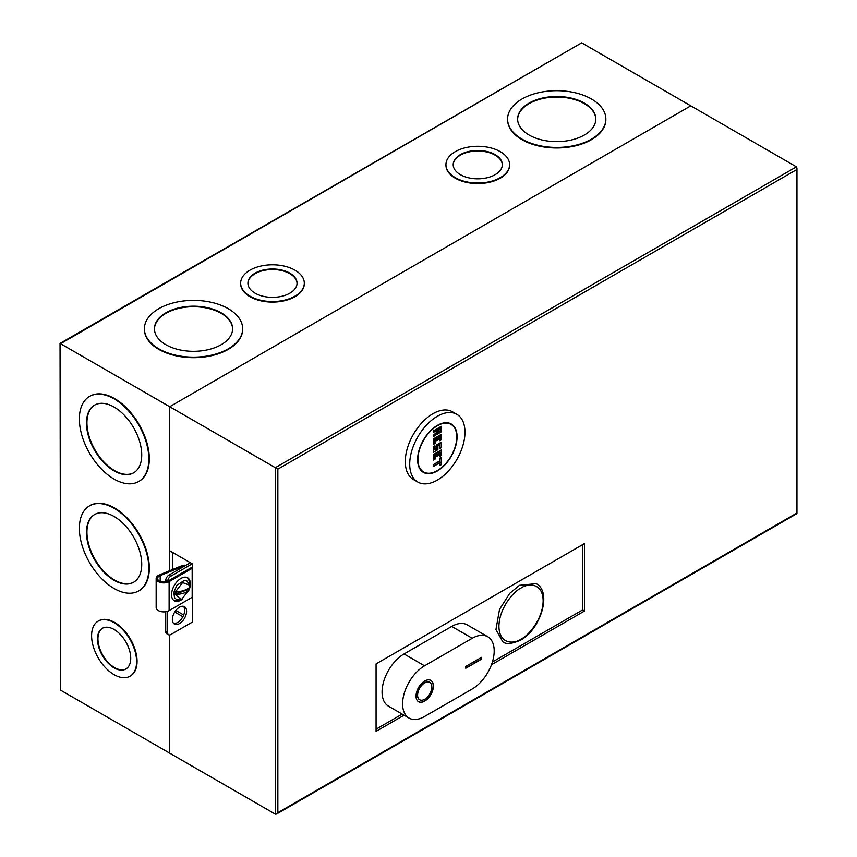 <?xml version="1.0" encoding="UTF-8"?>
<svg xmlns="http://www.w3.org/2000/svg" width="857" height="857" viewBox="0 0 857 857"><rect width="100%" height="100%" fill="white"/><g stroke="black" fill="none" stroke-linecap="round" stroke-linejoin="round"><path stroke-width="1.29" d="M179.477 607.195A10.048 5.806 -60 0 1 184.501 606.692A10.048 5.806 -60 0 1 186.033 614.748A10.048 5.806 -60 0 1 179.477 623.607A10.048 5.806 -60 0 1 174.453 624.1A10.048 5.806 -60 0 1 172.91 616.044A10.048 5.806 -60 0 1 179.477 607.195M183.462 606.306A10.048 5.806 -60 0 1 183.859 614.523A10.048 5.806 -60 0 1 177.581 622.514A10.048 5.806 -60 0 1 173.596 623.403M404.086 715.188L376.073 731.364L376.073 663.896L584.517 543.552L584.517 611.02L491.468 664.743M584.517 611.02L582.621 609.927L492.4 662.022M402.201 714.095L376.073 729.178M582.621 544.656L582.621 609.927M277.85 812.693L796.432 513.289L796.432 169.761L277.85 469.154L277.85 812.693L276.586 814.021L275.322 814.15L169.686 753.153L169.686 634.951L169.686 753.153L60.568 690.164L60.044 343.411L581.678 42.85L60.568 343.711L169.686 406.711L169.686 550.762L190.372 562.706L168.893 575.101A4.467 2.582 120 0 0 165.733 580.575L165.733 581.882M277.85 469.154L169.686 406.711L690.796 105.85L169.686 406.711L169.686 570.698M796.432 169.761L796.432 166.836L581.678 42.85M167.629 611.266L167.629 632.723A4.467 2.582 120 0 0 168.55 634.769A4.467 2.582 120 0 0 170.789 634.544L192.268 622.15L192.268 563.799L190.372 562.706M182.873 616.719L174.732 612.027M183.677 614.994L175.824 610.463M192.268 563.799L170.789 576.193A4.467 2.582 120 0 0 167.629 581.667M165.733 611.737L165.733 631.63A4.467 2.582 120 0 0 166.654 633.666L168.55 634.769M519.46 585.31L536.203 583.649C552.358 591.93 540.521 629.584 520.574 640.125C511.661 644.025 505.705 644.539 502.705 641.679L495.946 629.541L499.513 609.423L509.733 593.344L519.46 585.31M424.708 681.036A12.287 7.092 -60 0 1 430.857 680.437A12.287 7.092 -60 0 1 432.731 690.271A12.287 7.092 -60 0 1 424.708 701.101A12.287 7.092 -60 0 1 418.57 701.712A12.287 7.092 -60 0 1 416.684 691.867A12.287 7.092 -60 0 1 424.708 681.036M418.495 701.658A12.287 7.092 120 0 0 424.547 701.005A12.287 7.092 120 0 0 432.56 690.26A12.287 7.092 120 0 0 430.771 680.383M419.609 699.73A10.048 5.806 -60 0 1 419.523 699.687A10.048 5.806 -60 0 1 417.991 691.631A10.048 5.806 -60 0 1 424.547 682.772A10.048 5.806 -60 0 1 429.582 682.279A10.048 5.806 -60 0 1 429.657 682.322M424.708 699.28A10.048 5.806 -60 0 1 419.684 699.773A10.048 5.806 -60 0 1 418.141 691.717A10.048 5.806 -60 0 1 424.708 682.868A10.048 5.806 -60 0 1 429.732 682.365A10.048 5.806 -60 0 1 431.275 690.421A10.048 5.806 -60 0 1 424.708 699.28M424.547 665.814A31.045 17.922 120 0 0 404.268 693.174A31.045 17.922 120 0 0 409.035 718.048A31.045 17.922 120 0 0 424.547 716.506L472.239 688.974A31.045 17.922 120 0 0 492.518 661.615A31.045 17.922 120 0 0 487.762 636.74A31.045 17.922 120 0 0 472.239 638.283L424.547 665.814L404.022 653.966A31.045 17.922 120 0 0 383.743 681.315A31.045 17.922 120 0 0 388.5 706.189L409.035 718.048M481.559 659.162L465.769 668.278L465.769 666.457L481.559 657.34L481.559 659.162L481.398 657.426M404.022 653.966L451.714 626.435L472.239 638.283M487.762 636.74L467.236 624.892A31.045 17.922 120 0 0 451.714 626.435M465.769 668.096L481.398 659.065M167.651 581.26A6.16 3.557 180 0 1 159.391 581.025A6.16 3.557 180 0 1 157.581 578.507A6.16 3.557 180 0 1 160.173 575.604L160.173 581.41M185.894 565.288A4.467 2.582 0 0 0 182.005 565.652L159.348 574.94A7.595 4.381 0 0 0 156.156 578.507L156.156 607.506A7.595 4.381 0 0 0 158.374 610.602A7.595 4.381 0 0 0 169.118 610.602L192.172 597.286L192.172 568.298L191.154 567.72L168.101 581.025M156.156 578.507A7.595 4.381 0 0 0 158.374 581.614A7.595 4.381 0 0 0 169.118 581.614L192.172 568.298M182.134 599.354A13.284 7.67 -60 0 1 180.956 600.114A13.284 7.67 -60 0 1 174.314 600.778A13.284 7.67 -60 0 1 172.278 590.13A13.284 7.67 -60 0 1 180.956 578.421A13.284 7.67 -60 0 1 187.597 577.757A13.284 7.67 -60 0 1 189.386 589.209M189.333 583.874A13.284 7.67 120 0 0 187.072 577.5M182.83 567.055L182.83 566.327L160.173 575.604M182.83 566.327A3.042 1.757 180 0 1 184.662 565.995M173.832 600.446A13.284 7.67 120 0 0 178.813 600.104M175.406 598.593L174.485 597.522L173.81 592.444L176.767 585.427L184.405 580.36L185.787 580.618M189.665 586.97L189.461 589.466L181.33 599.696L174.967 594.233L175.289 592.08L182.595 582.578L189.697 585.202L189.815 587.184C187.212 589.67 182.562 591.319 175.867 592.144M189.461 589.466C186.783 592.594 182.134 594.255 175.524 594.415M174.967 594.233L189.333 589.123M304.299 283.442A31.827 18.372 180 0 1 304.31 283.721A31.827 18.372 180 0 1 284.663 300.7A31.827 18.372 180 0 1 249.976 296.715A31.827 18.372 180 0 1 240.656 283.721A31.827 18.372 180 0 1 240.667 283.442M294.99 270.18A31.827 18.372 180 0 1 304.31 283.174A31.827 18.372 180 0 1 284.663 300.143A31.827 18.372 180 0 1 249.976 296.168A31.827 18.372 180 0 1 240.656 283.174A31.827 18.372 180 0 1 260.303 266.195A31.827 18.372 180 0 1 294.99 270.18M242.66 329.034A49.128 28.367 180 0 1 242.66 329.302A49.128 28.367 180 0 1 212.332 355.516A49.128 28.367 180 0 1 158.791 349.367A49.128 28.367 180 0 1 144.394 329.302A49.128 28.367 180 0 1 144.394 329.034M228.273 308.702A49.128 28.367 180 0 1 242.66 328.756A49.128 28.367 180 0 1 212.332 354.969A49.128 28.367 180 0 1 158.791 348.82A49.128 28.367 180 0 1 144.394 328.756A49.128 28.367 180 0 1 174.721 302.553A49.128 28.367 180 0 1 228.273 308.702M509.594 164.93A31.827 18.372 180 0 1 509.594 165.197A31.827 18.372 180 0 1 489.947 182.177A31.827 18.372 180 0 1 455.271 178.192A31.827 18.372 180 0 1 445.94 165.197A31.827 18.372 180 0 1 445.951 164.93M500.274 151.657A31.827 18.372 180 0 1 509.594 164.651A31.827 18.372 180 0 1 489.947 181.63A31.827 18.372 180 0 1 455.271 177.645A31.827 18.372 180 0 1 445.94 164.651A31.827 18.372 180 0 1 465.587 147.683A31.827 18.372 180 0 1 500.274 151.657M605.856 119.337A49.128 28.367 180 0 1 605.856 119.616A49.128 28.367 180 0 1 575.529 145.819A49.128 28.367 180 0 1 521.988 139.67A49.128 28.367 180 0 1 507.59 119.616A49.128 28.367 180 0 1 507.601 119.337M591.469 99.016A49.128 28.367 180 0 1 605.856 119.069A49.128 28.367 180 0 1 575.529 145.272A49.128 28.367 180 0 1 521.988 139.123A49.128 28.367 180 0 1 507.59 119.069A49.128 28.367 180 0 1 537.928 92.867A49.128 28.367 180 0 1 591.469 99.016M98.426 620.982A31.827 18.372 60 0 1 98.662 620.843A31.827 18.372 60 0 1 114.57 622.418A31.827 18.372 60 0 1 135.363 650.463A31.827 18.372 60 0 1 130.478 675.959A31.827 18.372 60 0 1 130.243 676.098M114.099 622.696A31.827 18.372 60 0 1 134.892 650.731A31.827 18.372 60 0 1 130.007 676.237A31.827 18.372 60 0 1 114.099 674.663A31.827 18.372 60 0 1 93.306 646.617A31.827 18.372 60 0 1 98.191 621.121A31.827 18.372 60 0 1 114.099 622.696M89.771 505.705A49.128 28.367 60 0 1 90.006 505.566A49.128 28.367 60 0 1 114.57 507.997A49.128 28.367 60 0 1 146.665 551.297A49.128 28.367 60 0 1 139.134 590.666A49.128 28.367 60 0 1 138.898 590.794M114.099 508.276A49.128 28.367 60 0 1 146.193 551.565A49.128 28.367 60 0 1 138.663 590.934A49.128 28.367 60 0 1 114.099 588.502A49.128 28.367 60 0 1 82.004 545.213A49.128 28.367 60 0 1 89.535 505.844A49.128 28.367 60 0 1 114.099 508.276M89.771 396.298A49.128 28.367 60 0 1 90.006 396.159A49.128 28.367 60 0 1 114.57 398.591A49.128 28.367 60 0 1 146.665 441.891A49.128 28.367 60 0 1 139.134 481.259A49.128 28.367 60 0 1 138.898 481.388M114.099 398.869A49.128 28.367 60 0 1 146.193 442.158A49.128 28.367 60 0 1 138.663 481.527A49.128 28.367 60 0 1 114.099 479.095A49.128 28.367 60 0 1 82.004 435.806A49.128 28.367 60 0 1 89.535 396.437A49.128 28.367 60 0 1 114.099 398.869M255.107 293.201A24.564 14.183 180 0 1 247.919 283.174A24.564 14.183 180 0 1 263.078 270.073A24.564 14.183 180 0 1 289.848 273.147A24.564 14.183 180 0 1 297.047 283.174A24.564 14.183 180 0 1 281.889 296.276A24.564 14.183 180 0 1 255.107 293.201M297.047 283.442A24.564 14.183 0 0 0 289.848 273.694A24.564 14.183 0 0 0 263.303 270.566A24.564 14.183 0 0 0 247.919 283.442M165.894 344.718A39.079 22.561 180 0 1 154.442 328.756A39.079 22.561 180 0 1 178.567 307.909A39.079 22.561 180 0 1 221.16 312.805A39.079 22.561 180 0 1 232.611 328.756A39.079 22.561 180 0 1 208.487 349.602A39.079 22.561 180 0 1 165.894 344.718M232.601 329.034A39.079 22.561 0 0 0 221.16 313.351A39.079 22.561 0 0 0 178.792 308.402A39.079 22.561 0 0 0 154.453 329.034M460.402 174.678A24.564 14.183 180 0 1 453.203 164.651A24.564 14.183 180 0 1 468.372 151.55A24.564 14.183 180 0 1 495.142 154.624A24.564 14.183 180 0 1 502.331 164.651A24.564 14.183 180 0 1 487.172 177.753A24.564 14.183 180 0 1 460.402 174.678M502.331 164.93A24.564 14.183 0 0 0 495.142 155.171A24.564 14.183 0 0 0 468.586 152.043A24.564 14.183 0 0 0 453.203 164.93M529.09 135.02A39.079 22.561 180 0 1 517.639 119.069A39.079 22.561 180 0 1 541.774 98.223A39.079 22.561 180 0 1 584.356 103.108A39.079 22.561 180 0 1 595.808 119.069A39.079 22.561 180 0 1 571.683 139.916A39.079 22.561 180 0 1 529.09 135.02M595.808 119.337A39.079 22.561 0 0 0 584.356 103.665A39.079 22.561 0 0 0 541.988 98.716A39.079 22.561 0 0 0 517.649 119.337M114.099 667.871A23.514 13.573 60 0 1 98.737 647.153A23.514 13.573 60 0 1 102.337 628.31A23.514 13.573 60 0 1 114.099 629.477A23.514 13.573 60 0 1 129.461 650.195A23.514 13.573 60 0 1 125.85 669.038A23.514 13.573 60 0 1 114.099 667.871M102.583 628.181A23.514 13.573 -120 0 0 99.273 647.099A23.514 13.573 -120 0 0 114.57 667.603A23.514 13.573 -120 0 0 126.086 668.899M114.099 580.296A39.079 22.561 60 0 1 88.571 545.855A39.079 22.561 60 0 1 94.559 514.543A39.079 22.561 60 0 1 114.099 516.482A39.079 22.561 60 0 1 139.627 550.912A39.079 22.561 60 0 1 133.638 582.235A39.079 22.561 60 0 1 114.099 580.296M94.795 514.404A39.079 22.561 -120 0 0 89.107 545.802A39.079 22.561 -120 0 0 114.57 580.028A39.079 22.561 -120 0 0 133.874 582.096M114.099 470.889A39.079 22.561 60 0 1 88.571 436.449A39.079 22.561 60 0 1 94.559 405.136A39.079 22.561 60 0 1 114.099 407.075A39.079 22.561 60 0 1 139.627 441.516A39.079 22.561 60 0 1 133.638 472.828A39.079 22.561 60 0 1 114.099 470.889M94.795 405.007A39.079 22.561 -120 0 0 89.107 436.395A39.079 22.561 -120 0 0 114.57 470.622A39.079 22.561 -120 0 0 133.874 472.689M172.525 552.401L172.525 569.53M60.568 343.711L60.568 690.164M437.338 425.768A27.467 15.855 120 0 0 419.394 449.968A27.467 15.855 120 0 0 423.604 471.982A27.467 15.855 120 0 0 437.338 470.622A27.467 15.855 120 0 0 455.292 446.411A27.467 15.855 120 0 0 451.082 424.408A27.467 15.855 120 0 0 437.338 425.768M437.027 430.235L433.396 432.324L433.396 430.867L441.291 426.315L441.291 431.778L437.338 434.06L437.338 433.246L433.706 436.47L433.706 435.388L437.338 432.164L437.338 430.053L433.706 432.142L433.706 431.05L441.291 426.679L441.291 431.778L437.027 434.242L437.027 433.588M433.396 436.706L433.396 435.249L437.027 432.024L437.027 430.31M439.716 436.706L438.131 437.616L438.131 439.802L436.556 440.712L436.556 438.602M436.556 438.527L434.97 439.437L434.97 443.455L433.706 444.183L433.706 439.073L441.291 434.703L441.291 439.802L440.027 440.53L440.027 436.524L438.131 437.616L438.131 439.802L436.556 440.712M433.396 444.365L433.396 438.891L441.291 434.338L441.291 439.802L439.716 440.712L439.716 436.781M433.396 452.207L433.396 446.733L434.97 445.822L434.97 449.925L436.866 448.832L436.866 445.094L441.291 442.544L441.291 447.643L439.716 448.554L439.716 444.547L437.82 445.64L437.82 449.646L433.706 452.025L433.396 446.733M435.035 449.518L436.556 448.65L436.556 444.912L441.291 442.169L441.291 447.643L439.395 448.736L439.395 444.804M439.395 444.729L437.82 445.64M436.556 456.395L438.131 455.485L436.556 456.395L436.556 454.285M436.556 454.21L434.97 455.121L436.866 454.028L436.866 456.213M434.97 455.121L434.97 459.127L433.706 459.866L433.706 454.756L441.291 450.375L441.291 455.485L440.027 456.213L440.027 452.207L438.131 453.299L439.716 452.389M433.396 460.048L433.396 454.574L441.291 450.011M439.716 456.395L439.716 452.464M439.716 462.78L433.396 466.422L433.396 464.601L439.716 460.959L439.716 458.216L441.291 457.306L441.291 464.601L439.716 465.512L439.716 462.855M433.706 444.183L434.97 443.455L434.97 439.437L436.866 438.345L436.866 440.53M433.706 446.915L434.97 445.822M437.82 449.646L433.706 452.025M434.97 449.561L434.97 446.186M441.291 455.485L440.027 456.213M439.716 465.512L440.027 462.598L433.396 466.422M441.291 457.306L441.291 464.601L440.027 465.33M439.716 458.216L441.291 457.67M439.716 460.959L440.027 458.399M433.396 464.601L440.027 461.141M440.498 430.964L438.291 432.239L438.291 429.689L440.498 428.404L440.498 430.964L438.356 431.832M440.187 428.661L440.187 430.782M438.291 429.689L440.187 428.586M456.888 414.349L452.464 411.788A39.079 22.561 120 0 0 422.351 422.265A39.079 22.561 120 0 0 405.286 461.591A39.079 22.561 120 0 0 413.385 479.481L417.798 482.041A39.079 22.561 -60 0 1 409.71 464.14A39.079 22.561 -60 0 1 426.765 424.815A39.079 22.561 -60 0 1 456.888 414.349A39.079 22.561 -60 0 1 464.976 432.239A39.079 22.561 -60 0 1 447.922 471.564A39.079 22.561 -60 0 1 417.798 482.041M457.081 436.791A27.917 16.112 -60 0 1 444.901 464.89A27.917 16.112 -60 0 1 423.39 472.368A27.917 16.112 -60 0 1 417.605 459.588A27.917 16.112 -60 0 1 429.786 431.5A27.917 16.112 -60 0 1 451.296 424.011A27.917 16.112 -60 0 1 457.081 436.791M796.432 166.836L275.322 467.697L275.322 814.15M168.893 575.101L170.789 576.193M167.629 632.723L165.733 631.63M167.244 581.442L165.733 580.575M521.035 639.108C514.575 643.864 499.235 645.064 498.924 626.338C499.235 607.27 514.575 590.752 521.035 588.052C527.505 583.285 542.845 582.096 543.145 600.811C542.845 619.879 527.505 636.397 521.035 639.108M169.118 581.614L169.118 610.602M438.131 455.485L438.131 453.299M434.97 459.127L433.706 459.866M433.706 466.24L433.706 464.783M276.586 814.021L796.956 513.589L796.956 167.993M181.33 599.696L176.381 599.418L174.485 597.522M189.697 585.202L186.987 581.046L184.405 580.36M304.31 283.721L304.31 283.174M242.66 329.302L242.66 328.756M509.594 165.197L509.594 164.651M605.856 119.616L605.856 119.069M240.656 283.721L240.656 283.174M144.394 329.302L144.394 328.756M445.94 165.197L445.94 164.651M507.59 119.616L507.59 119.069M421.119 470.547L423.604 471.982M441.355 426.454L441.355 431.821L437.188 434.231M437.188 430.214L433.556 432.314M437.209 433.438L433.578 436.652M436.716 438.516L435.035 439.48L435.035 443.487L433.556 444.344M439.866 436.684L438.195 437.648L438.195 439.845L436.716 440.702M441.355 434.478L441.355 439.845L439.866 440.702M439.555 444.708L437.884 445.672L437.884 449.689L433.556 452.185M441.355 442.319L441.355 447.686L439.555 448.725M435.035 445.961L435.035 449.7M436.716 454.189L435.035 455.163L435.035 459.17L433.556 460.027M439.866 452.367L438.195 453.332L438.195 455.528L436.716 456.385M441.355 450.161L441.355 455.528L439.866 456.385M439.866 462.759L433.556 466.412M441.355 457.456L441.355 464.644L439.866 465.501M448.586 422.962L451.082 424.408M440.348 428.575L438.356 429.721L438.356 432.014"/></g></svg>
